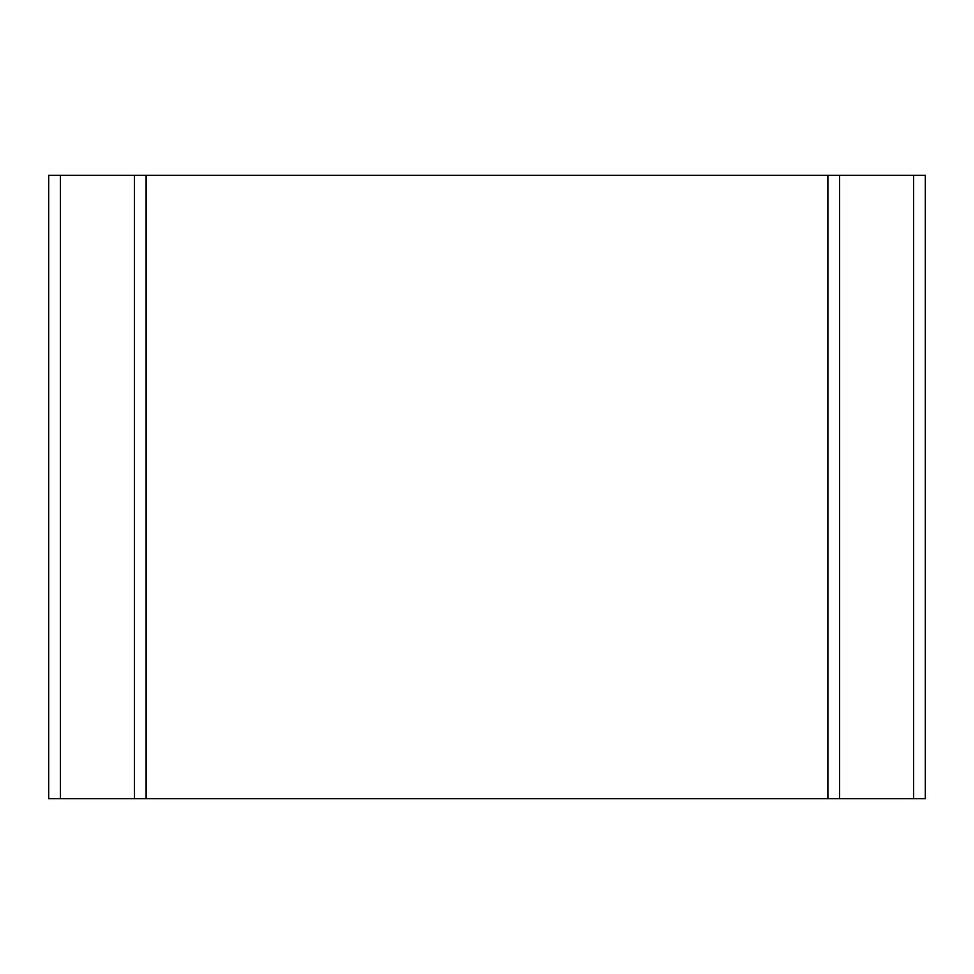 <?xml version="1.0" encoding="UTF-8"?>
<svg xmlns="http://www.w3.org/2000/svg" width="974" height="974" viewBox="0 0 974 974"><rect width="100%" height="100%" fill="white"/><g stroke="black" fill="none" stroke-linecap="round" stroke-linejoin="round"><path stroke-width="1.46" d="M913.612 798.68L48.7 798.68L48.7 175.32L925.3 175.32L925.3 798.68L913.612 798.68L913.612 175.32M146.1 798.68L146.1 175.32M827.9 798.68L827.9 175.32M60.388 798.68L60.388 175.32M134.412 798.68L134.412 175.32M839.588 798.68L839.588 175.32"/></g></svg>
